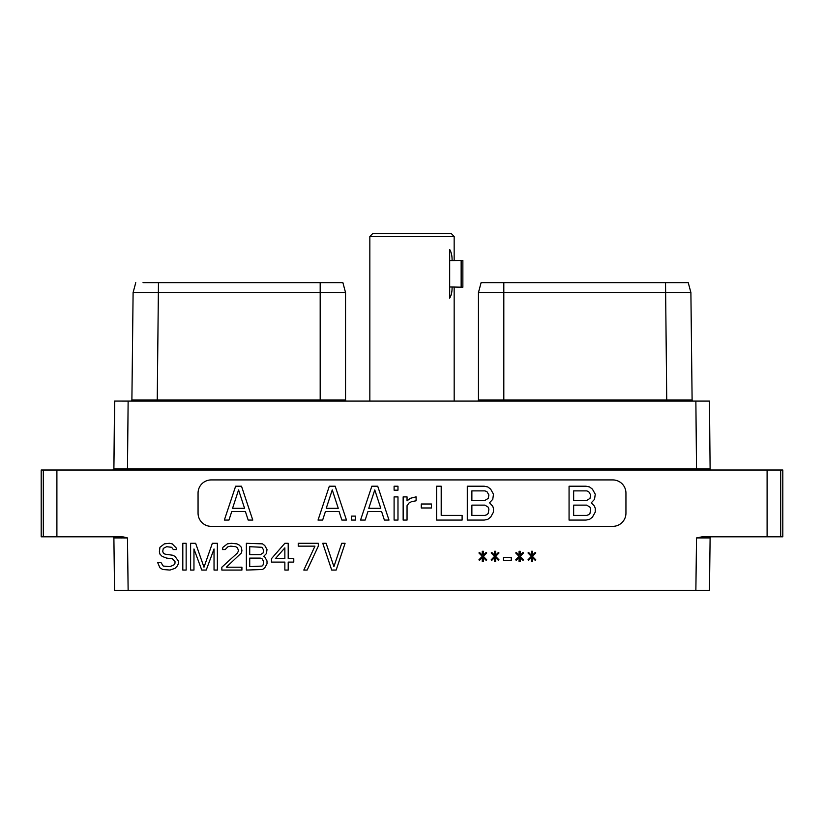 <?xml version="1.0" encoding="UTF-8"?>
<svg xmlns="http://www.w3.org/2000/svg" width="824" height="824" viewBox="0 0 824 824"><rect width="100%" height="100%" fill="white"/><g stroke="black" fill="none" stroke-linecap="round" stroke-linejoin="round"><path stroke-width="1.24" d="M480.011 286.773L481.113 282.642L656.841 282.642M657.48 282.642L680.974 282.642M690.893 292.541L692.109 399.97A1.133 1.133 90 0 0 693.252 401.092L666.75 401.092L665.534 282.642L688.236 282.642L690.893 292.561L692.109 399.97L478.456 399.959L478.456 292.592L690.893 292.561L688.236 282.642L690.903 292.561M503.732 282.642L512.683 282.642L503.732 282.642M485.933 292.592L479.444 292.592M478.456 292.592L481.113 282.642L478.445 292.592L478.456 399.959A1.133 1.133 0 0 1 477.312 401.092A1.133 1.133 0 0 0 478.456 399.959M709.227 401.092L703.305 401.092M695.868 401.092L128.132 401.092L127.473 468.877L696.527 468.877L695.868 401.092L709.454 401.092L710.113 468.928L709.454 401.082M114.773 401.092L113.887 468.897L114.546 401.082L128.132 401.092M711.091 470.01L711.246 470.02A1.133 1.133 0 0 1 710.113 468.897L696.527 468.877L696.527 470.02M767.103 470.02L782.8 470.02L782.8 536.805L767.103 536.805L767.103 470.02L56.897 470.02L56.897 536.805L121.797 536.805L127.473 537.938L128.132 590.345L695.868 590.345L696.527 537.938L702.202 536.805L767.103 536.805M56.897 536.805L41.2 536.805L41.2 470.02L56.897 470.02M211.243 479.918A13.184 13.184 0 0 0 198.059 493.102L198.059 513.177A13.184 13.184 0 0 0 211.243 526.361L612.757 526.361A13.184 13.184 0 0 0 625.941 513.177L625.941 493.102A13.184 13.184 0 0 0 612.757 479.918L211.243 479.918M173.318 549.556L176.666 549.556L176.109 547.857L172.206 543.861L169.414 543.294L164.398 543.861L159.938 547.28L159.382 551.843L159.938 554.119L162.163 556.396L166.633 558.106L172.206 558.672L174.997 561.525L174.997 563.225L173.874 564.934L169.971 566.644L163.286 566.078L161.051 562.658L157.703 562.658L159.938 567.788L162.73 569.497L169.971 570.064L174.997 568.354L177.222 566.078L178.345 563.801L178.345 560.948L174.997 556.396L172.762 555.252L164.955 554.119L163.286 552.976L162.73 551.266L163.286 548.424L166.633 546.714L171.65 547.28L173.318 549.556M186.152 570.064L186.152 543.294L182.804 543.294L182.804 570.064L186.152 570.064M214.034 548.99L214.034 570.064L217.371 570.064L217.371 543.294L212.355 543.294L203.992 567.211L195.628 543.294L190.612 543.294L190.612 570.064L193.959 570.064L193.959 548.99L201.767 570.064L206.227 570.064L214.034 548.99M221.841 567.211L221.841 570.064L241.916 570.064L241.916 567.211L226.301 567.211L241.36 552.976L241.916 550.7L241.36 547.28L239.125 545.004L236.89 543.861L231.317 543.294L227.414 543.861L222.954 547.28L222.398 549.556L225.179 549.556L227.97 546.714L230.761 546.147L235.777 546.714L237.456 547.857L238.569 550.7L237.456 552.976L221.841 567.211M264.782 556.962L263.659 556.396L266.451 553.543L267.007 549.556L264.782 545.57L262.547 543.861L246.376 543.294L246.376 570.064L262.547 569.497L264.782 567.788L267.007 563.801L267.007 560.948L264.782 556.962M284.857 543.294L271.467 558.672L271.467 562.092L284.857 562.092L284.857 570.064L288.204 570.064L288.204 562.092L293.777 562.092L293.777 558.672L288.204 558.672L288.204 543.294L284.857 543.294M318.311 546.147L318.311 543.294L298.237 543.294L298.237 546.147L314.964 546.147L303.809 570.064L307.156 570.064L318.311 546.147M331.701 570.064L336.161 570.064L345.081 543.294L341.733 543.294L333.926 566.644L326.119 543.294L322.771 543.294L331.701 570.064M483.379 551.266L482.267 551.266L482.267 555.252L479.475 552.41L478.919 552.976L482.267 556.396L478.919 559.815L479.475 560.382L482.267 557.539L482.267 561.525L483.379 561.525L483.379 557.539L486.17 560.382L486.727 559.815L483.379 556.396L486.727 552.976L486.17 552.41L483.379 555.252L483.379 551.266M495.646 551.266L494.534 551.266L494.534 555.252L491.743 552.41L491.186 552.976L494.534 556.396L491.186 559.815L491.743 560.382L494.534 557.539L494.534 561.525L495.646 561.525L495.646 557.539L498.438 560.382L498.994 559.815L495.646 556.396L498.994 552.976L498.438 552.41L495.646 555.252L495.646 551.266M511.261 560.382L511.261 557.539L503.454 557.539L503.454 560.382L511.261 560.382M520.191 551.266L519.068 551.266L519.068 555.252L516.288 552.41L515.721 552.976L519.068 556.396L515.721 559.815L516.288 560.382L519.068 557.539L519.068 561.525L520.191 561.525L520.191 557.539L522.972 560.382L523.528 559.815L520.191 556.396L523.528 552.976L522.972 552.41L520.191 555.252L520.191 551.266M532.459 551.266L531.336 551.266L531.336 555.252L528.555 552.41L527.999 552.976L531.336 556.396L527.999 559.815L528.555 560.382L531.336 557.539L531.336 561.525L532.459 561.525L532.459 557.539L535.24 560.382L535.796 559.815L532.459 556.396L535.796 552.976L535.24 552.41L532.459 555.252L532.459 551.266M127.473 537.938L113.887 537.928L114.546 590.345L113.887 537.928A1.133 1.133 -90 0 0 112.754 536.805L113.506 537.083M128.132 590.345L114.546 590.345L113.918 540.122M121.458 536.805L122.271 536.815M709.485 588.14L710.113 537.928L709.454 590.345L695.868 590.345M114.773 590.345L120.695 590.345M710.803 536.805L711.246 536.805A1.133 1.133 0 0 0 710.113 537.928L709.454 590.345M741.322 536.805L743.248 536.805M125.166 537.31L123.24 536.918M143.026 282.642L154.139 282.642M150.05 282.642L145.549 282.642M130.748 401.092A1.133 1.133 -90 0 0 131.892 399.97L157.25 399.959L158.465 282.642L342.887 282.642L345.544 292.592L133.097 292.561M135.764 282.642L133.107 292.551L131.892 399.97L133.107 292.541L135.764 282.642M344.257 292.592L338.067 292.592M320.186 401.092L320.186 399.959L345.544 399.959A1.133 1.133 0 0 0 346.688 401.092A1.133 1.133 0 0 1 345.544 399.959L345.544 292.592L342.887 282.642M676.731 399.959L676.731 401.092L676.731 399.959M241.504 486.212L235.633 486.212L224.344 520.078L228.959 520.078L231.74 511.529L245.398 511.529L248.178 520.078L252.783 520.078L241.504 486.212M238.569 489.909L244.563 508.284L232.574 508.284L238.569 489.909M591.313 502.784L594.537 499.323L595.258 494.215L592.404 489.116L589.562 486.943L586.008 486.212L569.065 486.212L569.065 520.078L586.008 520.078L589.562 519.347L592.404 517.173L595.258 512.075L595.258 508.449L594.537 506.255L591.313 502.784M573.648 490.888L586.657 490.888L588.666 491.567L590.674 494.987L589.994 498.407L586.657 500.456L573.648 500.456L573.648 490.888M590.674 509.232L589.994 513.362L588.666 514.712L586.657 515.402L573.648 515.402L573.648 505.122L586.657 505.122L589.994 507.162L590.674 509.232M335.183 486.212L329.322 486.212L318.033 520.078L322.637 520.078L325.428 511.529L339.076 511.529L341.867 520.078L346.471 520.078L335.183 486.212M332.257 489.909L338.252 508.284L326.252 508.284L332.257 489.909M355.463 520.078L355.463 516.112L351.57 516.112L351.57 520.078L355.463 520.078M377.711 486.212L371.84 486.212L360.552 520.078L365.166 520.078L367.947 511.529L381.605 511.529L384.386 520.078L389 520.078L377.711 486.212M374.776 489.909L380.77 508.284L368.781 508.284L374.776 489.909M397.982 520.078L397.982 496.893L394.099 496.893L394.099 520.078L397.982 520.078M397.982 490.177L397.982 486.212L394.099 486.212L394.099 490.177L397.982 490.177M407.046 520.078L407.046 505.699L409.065 502.949L411.784 501.558L416.099 500.817L416.099 496.851L410.239 498.335L407.046 500.868L407.046 496.893L403.152 496.893L403.152 520.078L407.046 520.078M431.436 507.975L431.436 504.01L421.28 504.01L421.28 507.975L431.436 507.975M436.617 486.212L436.617 520.078L462.109 520.078L462.109 515.402L441.201 515.402L441.201 486.212L436.617 486.212M489.538 502.784L492.762 499.323L493.483 494.215L490.641 489.116L487.787 486.943L484.234 486.212L467.29 486.212L467.29 520.078L484.234 520.078L487.787 519.347L490.641 517.173L493.483 512.075L493.483 508.449L492.762 506.255L489.538 502.784M471.874 490.888L484.883 490.888L486.891 491.567L488.9 494.987L488.22 498.407L484.883 500.456L471.874 500.456L471.874 490.888M488.9 509.232L488.22 513.362L486.891 514.712L484.883 515.402L471.874 515.402L471.874 505.122L484.883 505.122L488.22 507.162L488.9 509.232M249.724 546.714L261.991 547.28L263.659 550.133L263.103 552.976L260.312 554.686L249.724 554.686L249.724 546.714M263.659 561.525L263.103 564.934L261.991 566.078L249.724 566.644L249.724 558.106L260.312 558.106L261.991 558.672L263.659 561.525M275.371 558.672L284.857 547.857L284.857 558.672L275.371 558.672M113.022 469.989L112.754 470.02A1.133 1.133 90 0 0 113.887 468.897L127.184 468.877M369.842 236.457L454.158 236.457L451.367 233.655L372.633 233.655L369.842 236.457L369.842 401.072L454.178 401.092L454.158 287.195M452.088 286.999L461.152 287.195L461.152 260.425L452.088 260.631C452.16 255.893 451.356 252.175 449.677 249.487L449.677 298.144C451.356 295.445 452.16 291.727 452.088 286.999L449.677 286.999M461.152 287.195L462.861 287.195L462.861 260.425L461.152 260.425M503.814 282.642L503.814 401.092M700.379 468.887L699.586 468.887M780.689 536.805L780.689 470.02M120.695 537.938L121.849 537.938M123.662 537.938L125.33 537.938M43.311 470.02L43.311 536.805M696.527 537.938L710.113 537.928M323.348 282.642L320.186 282.642L320.186 399.959L157.25 399.959L157.25 401.092M112.795 470.02L112.754 470.02A1.133 1.133 90 0 0 113.887 468.897L112.754 470.02L113.887 468.897M127.473 470.02L127.473 468.877M449.677 260.631L452.088 260.631M661.59 282.642L663.835 282.642M674.454 282.642L666.853 282.642M673.939 282.642L674.815 282.642M679.213 282.642L680.531 282.642M149.546 282.642L169.579 282.642M162.4 282.642L157.137 282.642M144.787 282.642L143.469 282.642M329.476 282.642L332.865 282.642M338.252 282.642L339.261 282.642M320.186 282.642L323.883 282.642M329.909 282.642L334.874 282.642M338.499 282.642L340.58 282.642M145.797 282.642L143.582 282.642M656.44 282.642L663.299 282.642M512.683 282.642L500.117 282.642M494.091 282.642L489.137 282.642M485.501 282.642L483.42 282.642M507.502 282.642L500.652 282.642M494.524 282.642L491.135 282.642M485.748 282.642L484.739 282.642M454.158 236.457L454.158 260.425"/></g></svg>

